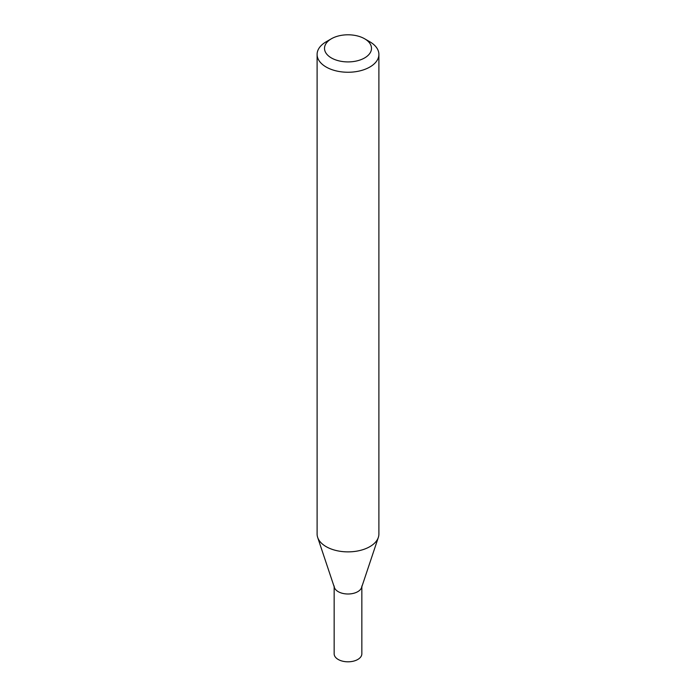 <?xml version="1.0" encoding="UTF-8"?>
<svg xmlns="http://www.w3.org/2000/svg" width="696" height="696" viewBox="0 0 696 696"><rect width="100%" height="100%" fill="white"/><g stroke="black" fill="none" stroke-linecap="round" stroke-linejoin="round"><path stroke-width="1.04" d="M334.158 586.772L334.158 653.814A13.842 7.995 0 0 0 338.212 659.469A13.842 7.995 0 0 0 353.298 661.2A13.842 7.995 0 0 0 361.842 653.814L361.842 586.772M334.158 586.006A13.842 7.995 0 0 0 338.212 591.652A13.842 7.995 0 0 0 353.298 593.392A13.842 7.995 0 0 0 361.842 586.006M331.392 38.767L326.154 41.795A30.894 17.835 0 0 0 317.106 54.41L317.106 534.032A30.894 17.835 0 0 0 317.663 537.416L334.411 587.52A13.842 7.995 0 0 0 338.212 591.652A13.842 7.995 0 0 0 352.054 593.644A13.842 7.995 0 0 0 361.589 587.52L378.337 537.416A30.894 17.835 0 0 0 378.894 534.032L378.894 54.41A30.894 17.835 0 0 0 369.846 41.795L364.608 38.767A23.481 13.555 0 0 0 331.392 38.767A23.481 13.555 0 0 0 331.392 57.942A23.481 13.555 0 0 0 364.608 57.942A23.481 13.555 0 0 0 364.608 38.767L369.846 41.795M317.106 54.41A30.894 17.835 0 0 0 326.154 67.025A30.894 17.835 0 0 0 359.823 70.896A30.894 17.835 0 0 0 378.894 54.41M317.663 537.416A30.894 17.835 0 0 0 326.154 546.647A30.894 17.835 0 0 0 357.057 551.093A30.894 17.835 0 0 0 378.337 537.416"/></g></svg>
